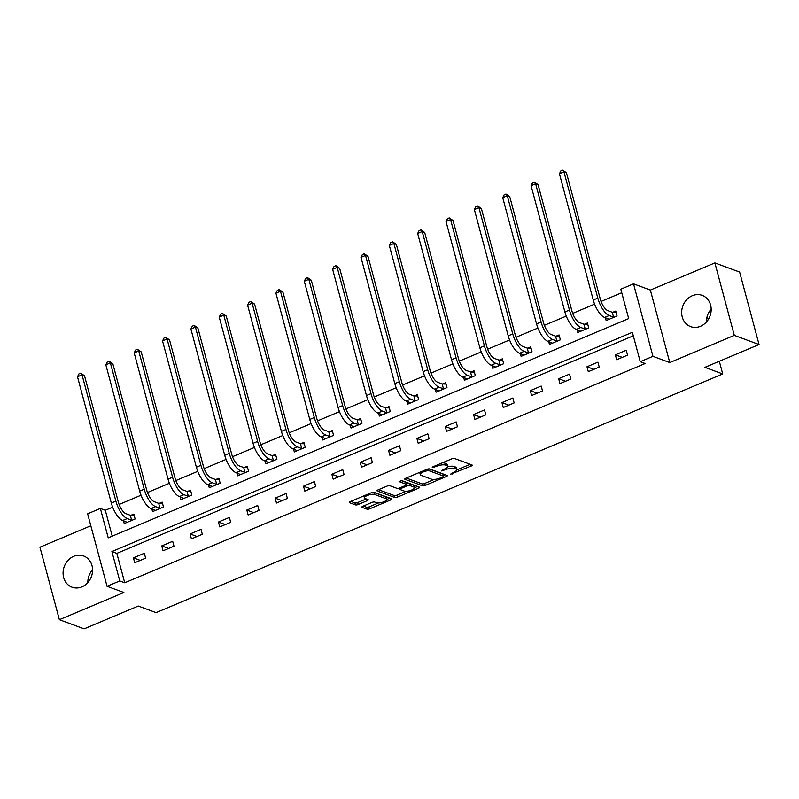 <?xml version="1.0" encoding="UTF-8"?>
<svg xmlns="http://www.w3.org/2000/svg" width="799" height="799" viewBox="0 0 799 799"><rect width="100%" height="100%" fill="white"/><g stroke="black" fill="none" stroke-linecap="round" stroke-linejoin="round"><path stroke-width="1.2" d="M450.296 474.316L471.18 466.057A2.097 0.659 165 0 0 472.229 465.158A2.097 0.659 165 0 0 471.989 464.948L454.491 458.476A2.097 0.659 165 0 0 451.735 458.866L432.788 466.846L432.219 467.625L436.604 466.316A6.702 2.097 165 0 1 445.423 465.068L446.881 465.607A6.702 2.097 165 0 1 447.65 466.276A6.702 2.097 165 0 1 444.274 469.163L441.258 470.971L445.642 469.662A6.702 2.097 165 0 1 454.461 468.414L455.909 468.953A6.702 2.097 165 0 1 456.688 469.622A6.702 2.097 165 0 1 453.313 472.509L450.296 474.316M81.927 586.865A16.649 14.472 -69.7 0 0 92.554 571.085A16.649 14.472 -69.7 0 0 83.605 555.974A16.649 14.472 -69.7 0 0 73.738 556.304A16.649 14.472 -69.7 0 0 63.101 572.094A16.649 14.472 -69.7 0 0 72.05 587.205A16.649 14.472 -69.7 0 0 81.927 586.865M700.513 326.282A16.649 14.472 -69.7 0 0 711.15 310.501A16.649 14.472 -69.7 0 0 702.201 295.39A16.649 14.472 -69.7 0 0 692.324 295.72A16.649 14.472 -69.7 0 0 681.687 311.51A16.649 14.472 -69.7 0 0 690.636 326.621A16.649 14.472 -69.7 0 0 700.513 326.282M362.916 506.236A2.097 0.659 165 0 0 361.867 507.145A2.097 0.659 165 0 0 362.107 507.355L367.011 509.163A2.097 0.659 165 0 0 369.767 508.773L390.821 499.904A2.097 0.659 165 0 0 391.87 499.005A2.097 0.659 165 0 0 391.63 498.796L374.142 492.324A2.097 0.659 165 0 0 371.385 492.713L350.332 501.582A2.097 0.659 165 0 0 349.283 502.481A2.097 0.659 165 0 0 349.523 502.691L355.445 504.888A2.097 0.659 165 0 0 358.202 504.499L367.21 500.703A2.097 0.659 165 0 0 368.269 499.794A2.097 0.659 165 0 0 368.029 499.595L365.083 498.506A5.603 1.748 165 0 1 364.444 497.947A5.603 1.748 165 0 1 368.299 495.14A5.603 1.748 165 0 1 374.631 494.481L386.147 498.746A5.603 1.748 165 0 1 386.786 499.305A5.603 1.748 165 0 1 382.931 502.112A5.603 1.748 165 0 1 376.599 502.761L374.681 502.052A2.097 0.659 165 0 0 371.925 502.441L362.916 506.236M119.77 580.933L107.056 586.296L87.63 513.807L100.354 508.444L108.225 537.837L628.683 318.591L620.813 289.208L633.527 283.845L652.953 356.334L640.229 361.687L632.359 332.304L111.9 551.55L119.77 580.933L124.724 582.771L645.183 363.525L640.229 361.687M759.05 344.539L734.301 335.38L714.875 262.901L739.624 272.059L759.05 344.539L704.898 367.35L722.715 373.952L156.105 612.633L138.277 606.041L84.125 628.853L59.376 619.694L123.885 592.518L107.056 586.296M714.875 262.901L650.366 290.077L669.782 362.556L734.301 335.38M669.782 362.556L652.953 356.334M422.491 485.802A2.097 0.659 165 0 0 425.248 485.402L446.291 476.544A2.097 0.659 165 0 0 447.35 475.635A2.097 0.659 165 0 0 447.1 475.425L429.612 468.953A2.097 0.659 165 0 0 426.856 469.343L405.812 478.211A2.097 0.659 165 0 0 404.753 479.12A2.097 0.659 165 0 0 404.993 479.32L422.491 485.802L421.962 483.834A2.097 0.659 165 0 0 424.718 483.445L434.227 479.44M418.556 488.219L397.512 497.088A2.097 0.659 165 0 1 394.756 497.477L377.258 491.005A2.097 0.659 165 0 1 377.018 490.796A2.097 0.659 165 0 1 378.067 489.897L387.076 486.102A2.097 0.659 165 0 1 389.832 485.712L396.933 488.339A2.097 0.659 165 0 0 399.68 487.949L405.662 485.432A2.097 0.659 165 0 0 406.711 484.524A2.097 0.659 165 0 0 406.471 484.314L399.081 481.587L401.587 480.529L419.365 487.11A2.097 0.659 165 0 1 419.605 487.32A2.097 0.659 165 0 1 418.556 488.219L418.137 486.661M90.836 525.772L39.95 547.215L59.376 619.694M722.715 373.952L719.32 361.278M708.174 319.68L707.245 316.194M633.297 335.82L116.854 553.377L124.724 582.771M626.256 350.242L615.35 354.836L616.658 359.73L627.565 355.136L626.256 350.242M597.902 362.177L587.005 366.771L588.314 371.675L599.22 367.081L597.902 362.177M569.557 374.122L558.651 378.716L559.959 383.61L570.866 379.016L569.557 374.122M541.203 386.067L530.306 390.661L531.615 395.555L542.521 390.961L541.203 386.067M512.858 398.002L501.952 402.596L503.27 407.5L514.166 402.906L512.858 398.002M484.504 409.947L473.607 414.541L474.916 419.435L485.822 414.851L484.504 409.947M456.159 421.892L445.253 426.486L446.571 431.38L457.467 426.786L456.159 421.892M427.815 433.837L416.908 438.421L418.217 443.325L429.123 438.731L427.815 433.837M399.46 445.772L388.554 450.366L389.872 455.27L400.778 450.676L399.46 445.772M371.116 457.717L360.209 462.311L361.518 467.205L372.424 462.611L371.116 457.717M342.761 469.662L331.865 474.256L333.173 479.15L344.079 474.556L342.761 469.662M314.416 481.597L303.51 486.192L304.818 491.095L315.725 486.501L314.416 481.597M286.062 493.542L275.166 498.137L276.474 503.03L287.38 498.446L286.062 493.542M257.717 505.487L246.811 510.082L248.129 514.975L259.026 510.381L257.717 505.487M229.363 517.432L218.467 522.017L219.775 526.921L230.681 522.326L229.363 517.432M201.018 529.367L190.112 533.962L191.43 538.866L202.327 534.271L201.018 529.367M172.674 541.313L161.768 545.907L163.076 550.801L173.982 546.206L172.674 541.313M144.319 553.258L133.413 557.852L134.731 562.746L145.628 558.151L144.319 553.258M621.752 292.724L601.058 301.443M594.626 304.149L572.703 313.388M566.271 316.094L544.359 325.323M537.927 328.039L516.014 337.268M509.572 339.974L487.66 349.213M481.228 351.92L459.315 361.148M452.873 363.865L430.961 373.093M424.529 375.81L402.616 385.038M396.174 387.745L374.262 396.983M367.83 399.69L345.917 408.918M339.485 411.635L317.563 420.863M311.131 423.57L289.218 432.808M282.786 435.515L260.864 444.743M254.432 447.46L232.519 456.688M226.087 459.395L204.174 468.633M197.733 471.34L175.82 480.569M169.388 483.285L147.475 492.514M141.033 495.23L119.121 504.459M112.689 507.165L105.298 510.281L112.23 536.149M605.412 317.752L606.161 320.549L617.068 315.955L615.759 311.061L612.803 312.299M577.068 329.697L577.817 332.494L588.713 327.9L587.405 322.996L584.459 324.244M548.713 341.642L549.462 344.429L560.369 339.835L559.06 334.941L556.104 336.179M520.369 353.577L521.118 356.374L532.024 351.78L530.706 346.886L527.759 348.124M492.014 365.523L492.763 368.319L503.67 363.725L502.361 358.821L499.405 360.069M463.67 377.468L464.419 380.254L475.325 375.66L474.007 370.766L471.06 372.014M435.325 389.403L436.074 392.199L446.971 387.605L445.662 382.711L442.706 383.949M406.971 401.348L407.72 404.144L418.626 399.55L417.308 394.656L414.361 395.895M378.626 413.293L379.375 416.079L390.272 411.495L388.963 406.591L386.017 407.84M350.272 425.238L351.021 428.024L361.927 423.43L360.609 418.536L357.662 419.775M321.927 437.173L322.676 439.969L333.573 435.375L332.264 430.481L329.318 431.72M293.573 449.118L294.322 451.914L305.228 447.32L303.92 442.416L300.963 443.665M265.228 461.063L265.977 463.849L276.883 459.255L275.565 454.361L272.619 455.6M236.874 472.998L237.623 475.795L248.529 471.2L247.221 466.306L244.264 467.545M208.529 484.943L209.278 487.74L220.184 483.145L218.866 478.241L215.92 479.49M180.184 496.888L180.924 499.675L191.83 495.09L190.522 490.187L187.565 491.435M151.83 508.823L152.579 511.62L163.485 507.025L162.167 502.132L159.221 503.37M123.485 520.768L124.235 523.565L135.131 518.97L133.823 514.077L130.876 515.315M105.298 510.281L100.354 508.444M650.366 290.077L633.527 283.845M116.854 553.377L111.9 551.55M615.35 354.836L622.241 357.383M587.005 366.771L593.887 369.318M558.651 378.716L565.542 381.263M530.306 390.661L537.188 393.208M501.952 402.596L508.843 405.153M473.607 414.541L480.489 417.088M445.253 426.486L452.144 429.033M416.908 438.421L423.8 440.978M388.554 450.366L395.445 452.913M360.209 462.311L367.101 464.858M331.865 474.256L338.746 476.803M303.51 486.192L310.402 488.748M275.166 498.137L282.047 500.683M246.811 510.082L253.702 512.628M218.467 522.017L225.348 524.573M190.112 533.962L197.003 536.509M161.768 545.907L168.659 548.454M133.413 557.852L140.304 560.399M706.416 321.997A16.649 14.472 110.3 0 1 711.17 309.163M87.83 582.581A16.649 14.472 110.3 0 1 92.584 569.747M456.688 469.622L456.159 467.655A6.702 2.097 165 0 0 455.39 466.986L455.909 468.953M447.56 466.866A6.702 2.097 165 0 1 453.932 466.446L455.39 466.986M447.65 466.276L447.12 464.319A6.702 2.097 165 0 0 446.351 463.65L446.881 465.607M442.227 462.871A6.702 2.097 165 0 1 444.893 463.11L446.351 463.65M456.678 469.982L470.202 464.289M406.252 478.022L421.962 483.834M443.515 475.525L445.323 474.766M442.966 476.863L443.535 476.084L428.184 470.401L423.67 471.77A6.702 2.097 165 0 0 420.304 474.656A6.702 2.097 165 0 0 421.073 475.325L431.57 479.21A6.702 2.097 165 0 0 440.389 477.952L442.966 476.863M443.105 474.486L443.535 476.084M428.833 468.883L443.016 474.127M419.775 472.329A6.702 2.097 165 0 0 419.775 472.698L420.304 474.656M417.587 486.451L414.491 487.75M406.132 491.275L396.983 495.13L397.512 497.088M378.516 489.707L394.227 495.52A2.097 0.659 165 0 0 396.983 495.13M406.711 484.524L406.192 482.566A2.097 0.659 165 0 0 405.942 482.356L400.898 480.489M404.294 491.065A5.603 1.748 165 0 0 410.626 490.406A5.603 1.748 165 0 0 414.481 487.6A5.603 1.748 165 0 0 413.832 487.04L409.777 485.542A2.097 0.659 165 0 0 407.021 485.932L401.048 488.449A2.097 0.659 165 0 0 399.989 489.348A2.097 0.659 165 0 0 400.229 489.557L404.294 491.065M414.481 487.6L413.952 485.642A5.603 1.748 165 0 0 413.313 485.083L413.832 487.04M406.561 483.944A2.097 0.659 165 0 1 409.248 483.585L413.313 485.083M386.786 499.305L386.267 497.348A5.603 1.748 165 0 0 385.617 496.788L386.147 498.746M372.803 492.314A5.603 1.748 165 0 1 374.102 492.524L385.617 496.788M363.895 495.869A5.603 1.748 165 0 0 363.915 495.979L364.444 497.947M350.781 501.392L354.926 502.931A2.097 0.659 165 0 0 357.682 502.541L366.242 498.926M363.365 506.047L366.491 507.205A2.097 0.659 165 0 0 369.248 506.816L378.346 502.98M386.806 499.415L389.852 498.137M612.264 312.279L607.849 310.651A10.677 4.095 -112.8 0 1 600.279 299.026L566.441 172.754L563.964 171.845L597.802 298.107A16.01 6.142 67.2 0 0 609.168 315.545L613.572 317.183L612.264 312.279L616.119 312.409M559.43 173.753L560.848 170.906L562.666 170.147L563.964 171.845L559.43 173.753L593.258 300.015A16.01 6.142 67.2 0 0 604.623 317.463L609.118 319.3M614.121 317.193L613.572 317.183M562.666 170.147L566.441 172.754M583.919 324.224L579.505 322.586A10.677 4.095 -112.8 0 1 571.924 310.961L538.097 184.699L535.62 183.78L569.447 310.052A16.01 6.142 67.2 0 0 580.813 327.49L585.228 329.118L583.919 324.224L587.764 324.354M531.075 185.698L532.504 182.851L534.321 182.082L535.62 183.78L531.075 185.698L564.913 311.96A16.01 6.142 67.2 0 0 576.269 329.398L580.763 331.245M585.767 329.138L585.228 329.118M534.321 182.082L538.097 184.699M555.565 336.169L551.15 334.531A10.677 4.095 -112.8 0 1 543.58 322.906L509.742 196.644L507.275 195.725L541.103 321.987A16.01 6.142 67.2 0 0 552.469 339.435L556.873 341.063L555.565 336.169L559.42 336.289M502.731 197.643L504.149 194.796L505.967 194.027L507.275 195.725L502.731 197.643L536.558 323.905A16.01 6.142 67.2 0 0 547.924 341.343L552.419 343.19M557.422 341.083L556.873 341.063M505.967 194.027L509.742 196.644M527.22 348.104L522.806 346.476A10.677 4.095 -112.8 0 1 515.225 334.851L481.398 208.579L478.921 207.67L512.758 333.932A16.01 6.142 67.2 0 0 524.114 351.37L528.529 353.008L527.22 348.104L531.065 348.234M474.376 209.578L475.804 206.731L477.622 205.972L478.921 207.67L474.376 209.578L508.214 335.85A16.01 6.142 67.2 0 0 519.57 353.288L524.064 355.136M529.068 353.018L528.529 353.008M477.622 205.972L481.398 208.579M498.866 360.049L494.451 358.421A10.677 4.095 -112.8 0 1 486.881 346.786L453.043 220.524L450.576 219.605L484.404 345.877A16.01 6.142 67.2 0 0 495.77 363.315L500.184 364.943L498.866 360.049L502.721 360.179M446.032 221.523L447.45 218.676L449.268 217.907L450.576 219.605L446.032 221.523L479.859 347.785A16.01 6.142 67.2 0 0 491.225 365.233L495.72 367.071M500.723 364.963L500.184 364.943M449.268 217.907L453.043 220.524M470.521 371.994L466.107 370.356A10.677 4.095 -112.8 0 1 458.526 358.731L424.698 232.469L422.222 231.55L456.059 357.812A16.01 6.142 67.2 0 0 467.415 375.26L471.829 376.888L470.521 371.994L474.376 372.114M417.677 233.468L419.105 230.621L420.923 229.852L422.222 231.55L417.677 233.468L451.515 359.73A16.01 6.142 67.2 0 0 462.871 377.168L467.365 379.016M472.369 376.908L471.829 376.888M420.923 229.852L424.698 232.469M442.167 383.929L437.762 382.302A10.677 4.095 -112.8 0 1 430.182 370.676L396.354 244.414L393.877 243.495L427.705 369.757A16.01 6.142 67.2 0 0 439.07 387.195L443.485 388.833L442.167 383.929L446.022 384.059M389.333 245.413L390.751 242.566L392.569 241.797L393.877 243.495L389.333 245.413L423.16 371.675A16.01 6.142 67.2 0 0 434.526 389.113L439.021 390.961M444.024 388.853L443.485 388.833M392.569 241.797L396.354 244.414M413.822 395.875L409.408 394.247A10.677 4.095 -112.8 0 1 401.837 382.611L367.999 256.349L365.523 255.44L399.36 381.702A16.01 6.142 67.2 0 0 410.716 399.14L415.13 400.778L413.822 395.875L417.677 396.004M360.978 257.348L362.406 254.501L364.224 253.742L365.523 255.44L360.978 257.348L394.816 383.61A16.01 6.142 67.2 0 0 406.182 401.058L410.666 402.896M415.67 400.788L415.13 400.778M364.224 253.742L367.999 256.349M385.468 407.82L381.063 406.182A10.677 4.095 -112.8 0 1 373.483 394.556L339.655 268.294L337.178 267.375L371.006 393.647A16.01 6.142 67.2 0 0 382.371 411.086L386.786 412.713L385.468 407.82L389.323 407.949M332.634 269.293L334.052 266.447L335.87 265.677L337.178 267.375L332.634 269.293L366.461 395.555A16.01 6.142 67.2 0 0 377.827 412.993L382.322 414.841M387.325 412.733L386.786 412.713M335.87 265.677L339.655 268.294M357.123 419.765L352.709 418.127A10.677 4.095 -112.8 0 1 345.138 406.501L311.3 280.239L308.823 279.32L342.661 405.582A16.01 6.142 67.2 0 0 354.027 423.021L358.431 424.659L357.123 419.765L360.978 419.884M304.289 281.238L305.707 278.392L307.525 277.623L308.823 279.32L304.289 281.238L338.117 407.5A16.01 6.142 67.2 0 0 349.483 424.938L353.977 426.786M358.981 424.678L358.431 424.659M307.525 277.623L311.3 280.239M328.779 431.7L324.364 430.072A10.677 4.095 -112.8 0 1 316.784 418.446L282.956 292.174L280.479 291.265L314.307 417.527A16.01 6.142 67.2 0 0 325.672 434.966L330.087 436.604L328.779 431.7L332.624 431.83M275.935 293.173L277.363 290.327L279.181 289.568L280.479 291.265L275.935 293.173L309.772 419.445A16.01 6.142 67.2 0 0 321.128 436.883L325.622 438.721M330.626 436.614L330.087 436.604M279.181 289.568L282.956 292.174M300.424 443.645L296.01 442.017A10.677 4.095 -112.8 0 1 288.439 430.381L254.601 304.119L252.124 303.201L285.962 429.472A16.01 6.142 67.2 0 0 297.328 446.911L301.732 448.539L300.424 443.645L304.279 443.775M247.59 305.118L249.008 302.272L250.826 301.503L252.124 303.201L247.59 305.118L281.418 431.38A16.01 6.142 67.2 0 0 292.784 448.828L297.278 450.666M302.282 448.559L301.732 448.539M250.826 301.503L254.601 304.119M272.079 455.59L267.665 453.952A10.677 4.095 -112.8 0 1 260.084 442.326L226.257 316.064L223.78 315.146L257.618 441.408A16.01 6.142 67.2 0 0 268.973 458.856L273.388 460.484L272.079 455.59L275.925 455.71M219.236 317.063L220.664 314.217L222.482 313.448L223.78 315.146L219.236 317.063L253.073 443.325A16.01 6.142 67.2 0 0 264.429 460.763L268.923 462.611M273.927 460.504L273.388 460.484M222.482 313.448L226.257 316.064M243.725 467.525L239.31 465.897A10.677 4.095 -112.8 0 1 231.74 454.271L197.902 328.009L195.435 327.091L229.263 453.353A16.01 6.142 67.2 0 0 240.629 470.791L245.043 472.429L243.725 467.525L247.58 467.655M190.891 328.998L192.309 326.162L194.127 325.393L195.435 327.091L190.891 328.998L224.719 455.27A16.01 6.142 67.2 0 0 236.085 472.708L240.579 474.556M245.583 472.449L245.043 472.429M194.127 325.393L197.902 328.009M215.38 479.47L210.966 477.842A10.677 4.095 -112.8 0 1 203.385 466.207L169.558 339.945L167.081 339.036L200.919 465.298A16.01 6.142 67.2 0 0 212.274 482.736L216.689 484.364L215.38 479.47L219.236 479.6M162.537 340.943L163.965 338.097L165.783 337.338L167.081 339.036L162.537 340.943L196.374 467.205A16.01 6.142 67.2 0 0 207.73 484.653L212.224 486.491M217.228 484.384L216.689 484.364M165.783 337.338L169.558 339.945M187.026 491.415L182.611 489.777A10.677 4.095 -112.8 0 1 175.041 478.152L141.213 351.89L138.736 350.971L172.564 477.233A16.01 6.142 67.2 0 0 183.93 494.681L188.344 496.309L187.026 491.415L190.881 491.545M134.192 352.888L135.61 350.042L137.428 349.273L138.736 350.971L134.192 352.888L168.02 479.15A16.01 6.142 67.2 0 0 179.385 496.588L183.88 498.436M188.884 496.329L188.344 496.309M137.428 349.273L141.213 351.89M158.681 503.36L154.267 501.722A10.677 4.095 -112.8 0 1 146.696 490.097L112.859 363.835L110.382 362.916L144.22 489.178A16.01 6.142 67.2 0 0 155.575 506.616L159.99 508.254L158.681 503.36L162.537 503.48M105.838 364.833L107.266 361.987L109.083 361.218L110.382 362.916L105.838 364.833L139.675 491.095A16.01 6.142 67.2 0 0 151.041 508.534L155.525 510.381M160.529 508.274L159.99 508.254M109.083 361.218L112.859 363.835M130.327 515.295L125.922 513.667A10.677 4.095 -112.8 0 1 118.342 502.042L84.514 375.77L82.037 374.861L115.865 501.123A16.01 6.142 67.2 0 0 127.231 518.561L131.645 520.199L130.327 515.295L134.182 515.425M77.493 376.768L78.911 373.922L80.729 373.163L82.037 374.861L77.493 376.768L111.321 503.04A16.01 6.142 67.2 0 0 122.686 520.479L127.181 522.316M132.185 520.209L131.645 520.199M80.729 373.163L84.514 375.77M451.964 473.078L452.224 474.037M433.887 466.386L434.147 467.355M442.926 469.732L443.185 470.701M453.932 466.446L454.461 468.414M445.363 468.653L445.642 469.662M444.893 463.11L445.423 465.068M436.344 465.348L436.604 466.316M470.761 464.489L471.18 466.057M404.863 478.811L404.993 479.32M445.872 474.976L446.291 476.544M424.718 483.445L425.248 485.402M427.815 469.033L428.184 470.401M425.997 469.712L426.257 470.681M423.41 470.801L423.67 471.77M394.227 495.52L394.756 497.477M377.118 490.496L377.258 491.005M405.942 482.356L406.471 484.314M409.248 483.585L409.777 485.542M406.691 484.703L407.021 485.932M400.788 487.48L401.048 488.449M374.102 492.524L374.631 494.481M366.791 499.135L367.21 500.703M357.682 502.541L358.202 504.499M354.926 502.931L355.445 504.888M349.383 502.181L349.523 502.691M390.401 498.336L390.821 499.904M369.248 506.816L369.767 508.773M366.491 507.205L367.011 509.163M361.967 506.836L362.107 507.355M609.168 315.545L604.623 317.463M597.802 298.107L593.258 300.015M580.813 327.49L576.269 329.398M569.447 310.052L564.913 311.96M552.469 339.435L547.924 341.343M541.103 321.987L536.558 323.905M524.114 351.37L519.57 353.288M512.758 333.932L508.214 335.85M495.77 363.315L491.225 365.233M484.404 345.877L479.859 347.785M467.415 375.26L462.871 377.168M456.059 357.812L451.515 359.73M439.07 387.195L434.526 389.113M427.705 369.757L423.16 371.675M410.716 399.14L406.182 401.058M399.36 381.702L394.816 383.61M382.371 411.086L377.827 412.993M371.006 393.647L366.461 395.555M354.027 423.021L349.483 424.938M342.661 405.582L338.117 407.5M325.672 434.966L321.128 436.883M314.307 417.527L309.772 419.445M297.328 446.911L292.784 448.828M285.962 429.472L281.418 431.38M268.973 458.856L264.429 460.763M257.618 441.408L253.073 443.325M240.629 470.791L236.085 472.708M229.263 453.353L224.719 455.27M212.274 482.736L207.73 484.653M200.919 465.298L196.374 467.205M183.93 494.681L179.385 496.588M172.564 477.233L168.02 479.15M155.575 506.616L151.041 508.534M144.22 489.178L139.675 491.095M127.231 518.561L122.686 520.479M115.865 501.123L111.321 503.04M443.185 474.276L443.705 476.234M399.62 487.969L399.989 489.348"/></g></svg>
